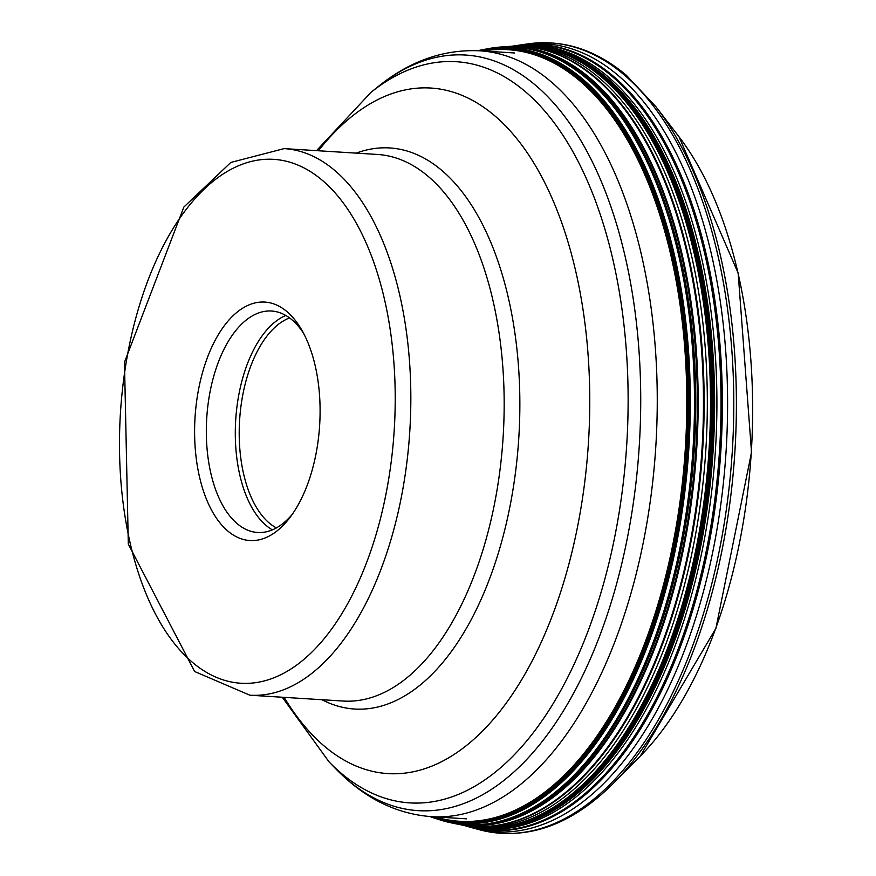 <?xml version="1.0" encoding="UTF-8"?>
<svg xmlns="http://www.w3.org/2000/svg" width="876" height="876" viewBox="0 0 876 876"><rect width="100%" height="100%" fill="white"/><g stroke="black" fill="none" stroke-linecap="round" stroke-linejoin="round"><path stroke-width="1.31" d="M516.687 45.53A393.795 205.761 93.6 0 1 516.774 45.519A393.795 205.761 93.6 0 1 613.058 75.971A393.795 205.761 93.6 0 1 708.947 544.346A393.795 205.761 93.6 0 1 467.839 826.539L472.416 827.842A394.824 206.298 -86.4 0 0 473.828 828.225A394.824 206.298 -86.4 0 0 714.411 543.602A394.824 206.298 -86.4 0 0 618.018 75.336A394.824 206.298 -86.4 0 0 522.939 44.577A394.824 206.298 -86.4 0 0 521.483 44.796A394.824 206.298 -86.4 0 0 519.129 45.18M487.494 48.804A389.754 203.648 93.6 0 1 488.501 48.607M488.808 48.552A389.754 203.648 93.6 0 1 488.961 48.519A389.754 203.648 93.6 0 1 499.342 47.129A389.754 203.648 93.6 0 1 587.38 78.139A389.754 203.648 93.6 0 1 683.543 535.061A389.754 203.648 93.6 0 1 450.735 822.75A389.754 203.648 93.6 0 1 440.617 820.078A389.754 203.648 93.6 0 1 440.464 820.035M276.4 527.899A108.12 56.491 93.6 0 1 269.206 522.972A108.12 56.491 93.6 0 1 240.21 412.705A108.12 56.491 93.6 0 1 289.562 317.911M292.102 514.54A110.956 57.969 93.6 0 1 257.654 532.488A110.956 57.969 93.6 0 1 237.111 523.607A110.956 57.969 93.6 0 1 213.207 378.158A110.956 57.969 93.6 0 1 271.538 311.024A110.956 57.969 93.6 0 1 292.08 319.904A110.956 57.969 93.6 0 1 303.468 333.132M227.76 530.976A119.464 62.426 93.6 0 1 202.017 374.359A119.464 62.426 93.6 0 1 286.945 311.637A119.464 62.426 93.6 0 1 301.432 329.475A119.464 62.426 93.6 0 1 312.677 468.255A119.464 62.426 93.6 0 1 289.627 517.913A119.464 62.426 93.6 0 1 227.76 530.976M640.247 756.163L715.9 628.377L751.52 452.268L738.161 273.093L679.053 136.864A361.744 189.008 93.6 0 1 640.247 756.163L613.682 783.045A394.966 206.364 -86.4 0 0 656.047 106.872L626.384 75.325C595.998 49.746 563.377 39.245 528.535 43.8A395.952 206.889 93.6 0 1 623.887 74.635A395.952 206.889 93.6 0 1 720.565 544.259A395.952 206.889 93.6 0 1 479.292 829.703C526.005 841.332 570.802 825.783 613.682 783.045M511.945 46.209L515.898 45.651A393.543 205.63 93.6 0 1 611.798 76.135A393.543 205.63 -86.4 0 1 707.677 543.908A393.543 205.63 -86.4 0 1 466.985 826.298L467.653 826.484A393.762 205.74 -86.4 0 0 708.739 544.325A393.762 205.74 -86.4 0 0 612.861 76.004A393.762 205.74 -86.4 0 0 516.588 45.541L521.483 44.796M516.588 45.541L515.898 45.651M513.358 46.012A392.766 205.225 93.6 0 1 607.9 76.606A392.766 205.225 -86.4 0 1 703.8 542.408A392.766 205.225 -86.4 0 1 464.499 825.608L463.13 825.247M508.836 46.439A390.838 204.218 93.6 0 1 508.912 46.428L510.675 46.297A391.254 204.426 93.6 0 1 510.686 46.297L512.559 46.132A392.36 205.006 93.6 0 1 605.732 76.858A392.36 205.006 93.6 0 1 701.753 540.996A392.36 205.006 93.6 0 1 463.733 825.4A391.703 204.666 -86.4 0 0 463.743 825.4A391.703 204.666 -86.4 0 0 698.314 537.108A391.703 204.666 -86.4 0 0 601.801 77.23A391.703 204.666 93.6 0 0 512.58 46.121L513.062 46.078A391.824 204.721 -86.4 0 0 513.051 46.078L513.117 46.078A391.835 204.732 93.6 0 1 513.117 46.078L513.117 46.078A391.835 204.732 93.6 0 1 602.655 77.154A391.835 204.732 93.6 0 1 699.158 537.448A391.835 204.732 93.6 0 1 464.28 825.52A391.835 204.732 93.6 0 1 464.269 825.52A391.835 204.732 93.6 0 1 464.247 825.52A391.824 204.721 -86.4 0 0 464.225 825.51A391.824 204.721 -86.4 0 0 699.081 537.426A391.824 204.721 -86.4 0 0 602.578 77.165A391.824 204.721 -86.4 0 0 513.062 46.078M464.28 825.52L463.743 825.4A392.339 204.995 -86.4 0 0 701.687 540.908A392.339 204.995 -86.4 0 0 605.655 76.869A392.339 204.995 -86.4 0 0 512.58 46.121A391.703 204.666 93.6 0 0 512.559 46.132M512.734 46.11A392.185 204.918 93.6 0 1 604.768 76.968A392.185 204.918 -86.4 0 1 700.942 539.89A392.185 204.918 -86.4 0 1 463.897 825.444M512.843 46.099A392.076 204.853 93.6 0 1 604.155 77.022A392.076 204.853 -86.4 0 1 700.417 539.178A392.076 204.853 -86.4 0 1 464.006 825.466M512.997 46.089A391.933 204.787 93.6 0 1 603.279 77.11A391.933 204.787 -86.4 0 1 699.683 538.182A391.933 204.787 -86.4 0 1 464.16 825.499M510.686 46.297A391.254 204.426 93.6 0 1 598.735 77.449A391.254 204.426 -86.4 0 1 695.325 535.816A391.254 204.426 -86.4 0 1 461.893 825.006A391.254 204.426 -86.4 0 0 461.893 825.006L460.152 824.644A390.838 204.218 93.6 0 1 460.152 824.644A390.838 204.218 93.6 0 1 460.064 824.634M454.633 823.56A390.094 203.823 -86.4 0 0 454.797 823.582A390.094 203.823 -86.4 0 0 454.918 823.615A390.094 203.823 -86.4 0 0 686.455 533.626A390.094 203.823 -86.4 0 0 589.909 77.986A390.094 203.823 -86.4 0 0 503.59 46.8L508.923 46.428A390.838 204.218 93.6 0 1 508.923 46.428A390.838 204.218 93.6 0 1 595.68 77.646A390.838 204.218 93.6 0 1 692.368 534.426A390.838 204.218 93.6 0 1 460.163 824.644L459.977 824.612A390.816 204.196 -86.4 0 0 459.988 824.612A390.816 204.196 -86.4 0 0 692.171 534.404A390.816 204.196 -86.4 0 0 595.483 77.657A390.816 204.196 -86.4 0 0 508.748 46.439L508.748 46.439A390.816 204.196 -86.4 0 0 508.529 46.461M508.31 46.472A390.751 204.163 93.6 0 1 595.012 77.69A390.751 204.163 93.6 0 1 691.679 534.338A390.751 204.163 93.6 0 1 459.55 824.524L454.918 823.615M502.627 46.877A390.05 203.801 93.6 0 1 502.857 46.855A390.05 203.801 93.6 0 1 503.142 46.833A390.05 203.801 93.6 0 1 589.559 77.997A390.05 203.801 -86.4 0 1 686.083 533.714A390.05 203.801 -86.4 0 1 454.469 823.528L454.797 823.582M499.517 47.118A389.787 203.659 93.6 0 1 499.703 47.107L502.244 46.899A389.995 203.769 93.6 0 1 502.408 46.888A389.995 203.769 93.6 0 1 589.11 78.03A389.995 203.769 -86.4 0 1 685.558 533.933A389.995 203.769 -86.4 0 1 453.757 823.374L454.184 823.462A390.05 203.801 -86.4 0 0 454.469 823.528M499.342 47.129L499.703 47.107A389.787 203.659 93.6 0 1 587.599 78.128A389.787 203.659 -86.4 0 1 683.795 534.94A389.787 203.659 -86.4 0 1 451.096 822.827L450.735 822.75M439.982 819.881A389.656 203.593 -86.4 0 0 440.245 819.958A389.656 203.593 -86.4 0 0 440.256 819.969A389.656 203.593 -86.4 0 0 681.298 544.511A389.656 203.593 -86.4 0 0 586.975 78.205A389.656 203.593 -86.4 0 0 488.589 48.585L488.655 48.574A389.678 203.604 93.6 0 1 488.655 48.574L488.655 48.574A389.678 203.604 93.6 0 1 587.051 78.194A389.678 203.604 93.6 0 1 681.386 544.522A389.678 203.604 93.6 0 1 440.321 819.991A389.678 203.604 93.6 0 1 440.31 819.98A389.678 203.604 93.6 0 1 440.289 819.98L440.617 820.078M484.527 49.33L478 50.698A388.615 203.046 93.6 0 1 484.439 49.341A388.615 203.046 93.6 0 1 484.527 49.33A388.615 203.046 93.6 0 1 582.463 78.895A388.615 203.046 93.6 0 1 676.568 543.777A388.615 203.046 93.6 0 1 436.314 818.731A388.615 203.046 93.6 0 1 436.237 818.699L439.719 819.794A389.513 203.528 -86.4 0 0 439.719 819.794A389.513 203.528 -86.4 0 0 680.674 544.423A389.513 203.528 -86.4 0 0 586.383 78.293A389.513 203.528 -86.4 0 0 488.041 48.695L488.589 48.585A389.656 203.593 -86.4 0 0 488.578 48.596A389.656 203.593 -86.4 0 0 488.304 48.64M488.041 48.695A389.513 203.528 -86.4 0 0 488.031 48.695L484.439 49.341M478.121 50.698A388.397 202.936 93.6 0 1 581.795 79.059A388.397 202.936 -86.4 0 1 674.783 548.956A388.397 202.936 -86.4 0 1 430.127 816.563M478.964 50.742A387.959 202.706 93.6 0 1 580.974 79.42A387.948 202.706 93.6 0 0 478.975 50.753M480.628 50.852A387.334 202.378 93.6 0 1 580.208 79.946A387.334 202.378 -86.4 0 1 673.644 545.102A387.334 202.378 -86.4 0 1 432.635 816.728M482.61 50.972A386.732 202.071 93.6 0 1 579.66 80.472A386.732 202.071 93.6 0 1 673.381 542.737A386.732 202.071 93.6 0 1 434.616 816.859M435.252 816.892A386.557 201.973 -86.4 0 0 673.326 542.003A386.557 201.973 -86.4 0 0 579.518 80.625A386.557 201.973 -86.4 0 0 483.245 51.016M430.992 816.629A387.948 202.706 -86.4 0 0 674.137 547.358A387.948 202.706 -86.4 0 0 580.963 79.42A387.959 202.706 -86.4 0 1 674.148 547.38A387.959 202.706 -86.4 0 1 430.97 816.618M436.237 818.699A388.615 203.046 93.6 0 1 430.028 816.552L436.314 818.731M450.921 822.794A389.787 203.659 -86.4 0 0 451.096 822.827L453.593 823.341A389.995 203.769 -86.4 0 0 453.757 823.374M285.806 315.459A110.956 57.969 -86.4 0 0 236.224 413.384A110.956 57.969 -86.4 0 0 266.085 525.425A110.956 57.969 -86.4 0 0 272.37 529.87M322.324 180.314A262.482 137.149 -86.4 0 0 135.769 318.185A262.482 137.149 -86.4 0 0 192.337 662.256A262.482 137.149 -86.4 0 0 192.381 662.3A262.482 137.149 93.6 0 0 378.925 524.417A262.482 137.149 93.6 0 0 322.368 180.346A262.482 137.149 93.6 0 0 322.324 180.314M334.84 170.524A273.838 143.073 -86.4 0 0 334.796 170.491A273.838 143.073 -86.4 0 0 284.131 148.613L230.848 162.432L183.829 207.086L124.48 362.259L128.312 544.127L194.647 671.52L249.879 695.205A273.838 143.073 -86.4 0 0 404.186 481.209A273.838 143.073 -86.4 0 0 334.84 170.524M284.131 148.613L377.468 154.461A273.838 143.073 93.6 0 1 428.178 176.372A273.838 143.073 93.6 0 1 428.211 176.404A273.838 143.073 93.6 0 1 497.513 487.089A273.838 143.073 93.6 0 1 343.217 701.052L249.879 695.205M321.985 699.727A281.097 146.872 -86.4 0 0 507.062 520.158A281.097 146.872 -86.4 0 0 441.876 170.481A281.097 146.872 -86.4 0 0 441.843 170.459A281.097 146.872 -86.4 0 0 356.236 153.125M318.393 150.76A343.458 179.449 93.6 0 1 494.403 115.501A343.458 179.449 93.6 0 1 494.447 115.533A343.458 179.449 93.6 0 1 568.447 565.765A343.458 179.449 93.6 0 1 324.339 746.155A343.458 179.449 93.6 0 1 324.295 746.122A343.458 179.449 93.6 0 1 284.142 697.351M282.28 697.23L329.026 761.857A371.325 194.023 -86.4 0 0 341.114 773.19A371.325 194.023 -86.4 0 0 341.158 773.234A371.325 194.023 -86.4 0 0 605.075 578.204A371.325 194.023 -86.4 0 0 525.063 91.433A371.325 194.023 -86.4 0 0 525.02 91.4A371.325 194.023 -86.4 0 0 370.975 92.352L378.563 86.286A378.563 197.801 93.6 0 1 535.608 85.311A378.563 197.801 93.6 0 1 535.652 85.344A378.563 197.801 93.6 0 1 617.219 581.598A378.563 197.801 93.6 0 1 348.155 780.417A378.563 197.801 93.6 0 1 348.111 780.385A378.563 197.801 93.6 0 1 335.793 768.832L349.36 781.545C374.172 802.723 401.624 814.428 431.737 816.673A383.688 200.484 -86.4 0 0 647.933 516.829A383.688 200.484 -86.4 0 0 550.774 81.501A383.688 200.484 -86.4 0 0 550.73 81.468A383.688 200.484 -86.4 0 0 479.73 50.797L514.387 52.965M522.939 44.577L528.535 43.8M439.708 819.794L440.321 819.991M463.733 825.4L461.893 825.006M466.985 826.298L464.499 825.608M473.828 828.225L479.292 829.703M679.053 136.864L656.047 106.872M316.532 150.639L370.975 92.352M329.026 761.857L335.793 768.832M378.563 86.286C409.88 61.002 443.606 49.176 479.73 50.797M431.737 816.673L466.393 818.841"/></g></svg>
